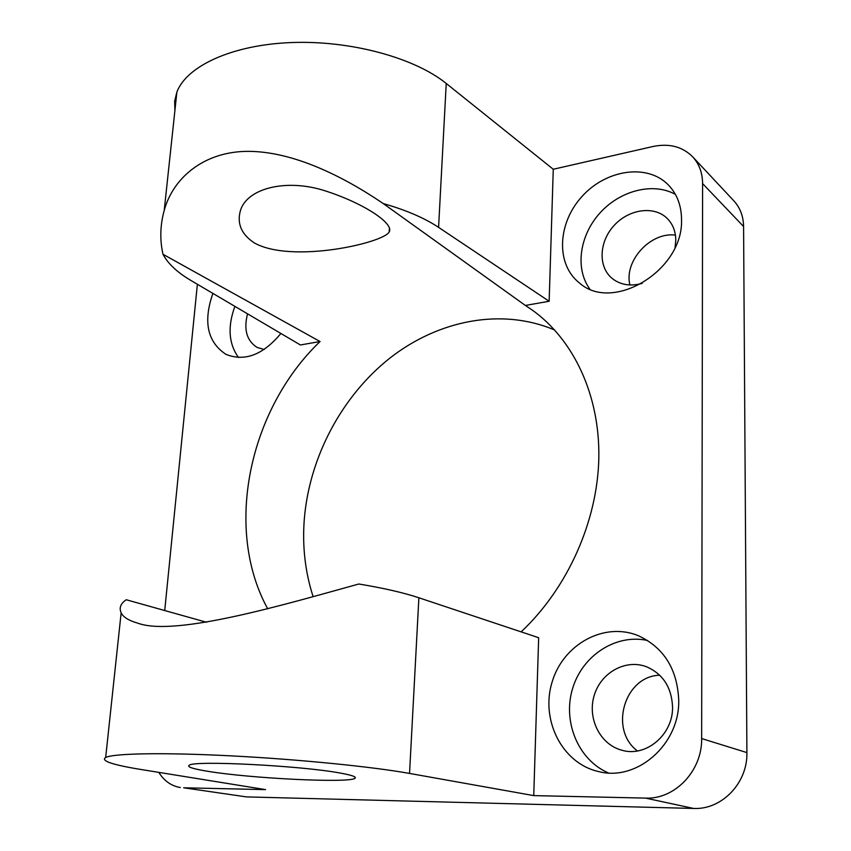 <?xml version="1.0" encoding="UTF-8"?>
<svg xmlns="http://www.w3.org/2000/svg" width="851" height="851" viewBox="0 0 851 851"><rect width="100%" height="100%" fill="white"/><g stroke="black" fill="none" stroke-linecap="round" stroke-linejoin="round"><path stroke-width="1.28" d="M162.988 254.279L320.05 341.528L300.414 344.974L191.06 280.543C177.348 272.48 167.998 263.725 162.988 254.279C159.733 239.791 160.137 225.175 164.222 210.431C173.03 177.933 203.995 151.255 248.428 151.35C292.946 151.521 342.506 175.838 383.28 203.58C406.118 210.101 424.553 218.026 438.584 227.366L549.15 301.265L525.365 305.445L532.386 310.158C573.553 339.698 600.008 395.109 598.827 458.295C597.445 521.45 567.596 588.232 521.131 631.867M692.65 156.797C699.182 163.924 702.49 172.849 702.596 183.582L743.583 226.515C743.402 216.282 740.147 207.708 733.807 200.793L692.65 156.797C682.374 146.585 669.152 143.159 652.994 146.5L553.267 169.264L446.232 83.472C414.575 57.783 350.633 40.242 291.436 42.55C232.185 44.795 186.667 66.016 176.88 92.068L174.646 101.226L174.912 110.502M702.596 183.582L701.649 738.562C702.298 770.836 674.832 799.578 645.473 798.1L533.747 795.611L538.662 637.707L418.883 597.774C403.587 592.69 383.567 588.105 358.835 584.009C286.904 603.827 175.54 637.016 137.915 623.209C128.682 620.549 123.076 617.049 121.108 612.731C118.959 607.805 120.672 603.487 126.246 599.753L206.559 622.262M645.473 798.1L693.608 808.45L246.46 796.898L183.678 787.792L265.586 789.622L141.957 769.655C112.492 764.879 100.407 760.815 105.673 757.464C113.97 753.348 163.509 752.38 230.866 755.848C298.137 759.294 372.355 766.719 409.544 773.431L533.747 795.611M383.28 203.58L525.365 305.445M340.751 773.155C352.25 775.261 356.963 776.995 354.888 778.346C348.804 783.303 249.917 778.399 207.421 771.24C192.794 768.857 186.731 766.857 189.22 765.24C193.741 760.198 302.254 765.751 340.751 773.155M254.343 242.939C241.599 234.482 236.908 223.898 240.269 211.186C246.301 188.241 286.606 178.019 326.05 191.124C365.494 203.974 394.428 224.036 389.162 232.004C383.407 243.035 291.776 263.853 254.343 242.939M554.714 330.039C501.526 307.413 438.159 320.253 389.758 358.197C341.432 396.513 309.147 457.774 304.243 519.844C302.265 546.47 305.19 571.936 312.998 596.264M659.738 675.237C624.655 675.864 608.625 729.541 637.42 750.944M280.607 333.305L280.394 334.113M675.428 235.11C650.366 231.749 623.783 261.193 629.921 284.979M743.583 226.515L746.901 752.592L701.649 738.562M693.608 808.45C721.744 809.939 747.763 782.994 746.901 752.592M183.678 787.792L246.46 796.898M553.267 169.264L549.15 301.265M267.725 608.848C223.611 528.588 249.045 409.469 320.05 341.528M672.556 707.075C671.673 687.417 662.993 673.981 646.505 666.758C625.591 658.727 600.838 672.63 594.189 695.512C587.169 718.276 600.04 744.551 621.815 750.21C645.845 757.571 673.152 734.711 672.556 707.075M647.643 640.505C615.911 633.463 582.35 655.515 572.585 688.576C562.468 721.51 578.074 759.954 608.401 772.921M678.736 700.267C679.736 744.731 636.505 782.026 598.136 771.453C561.713 763.081 540.385 719.467 552.118 682.002C563.16 644.313 604.21 621.485 638.452 635.761C663.918 647.632 677.343 669.141 678.736 700.267M247.545 313.828C243.535 329.571 246.726 340.772 257.108 347.431L264.204 349.495M234.887 306.371C227.462 326.678 228.664 343.73 238.503 357.516M280.883 333.464C263.055 354.888 244.748 361.856 225.962 354.356C207.378 342.049 203.017 321.731 212.888 293.404M675.056 247.471L675.779 240.344C675.715 231.291 672.769 223.898 666.939 218.175C653.696 205.336 628.453 209.272 613.816 225.792C598.955 242.12 598.04 266.991 612.188 278.468C620.432 284.925 630.442 286.564 642.207 283.383M675.386 194.379C652.898 181.901 619.762 190.677 599.7 213.271C579.488 235.759 574.968 268.671 589.732 288.957M681.534 219.579C683.459 270.703 612.369 312.977 579.393 282.904C555.916 264.618 557.299 223.962 581.456 197.092C605.221 169.881 646.707 163.073 668.078 184.656C676.939 193.73 681.417 205.368 681.534 219.579M180.348 787.515C171.402 786.037 164.211 780.984 158.775 772.368M164.722 610.539L197.379 284.277M438.584 227.366L446.232 83.472M409.544 773.431L418.883 597.774M164.222 210.431L176.88 92.068M105.673 757.464L121.15 612.816M354.888 778.346L354.963 777.048M389.162 232.004L389.428 227.855"/></g></svg>
